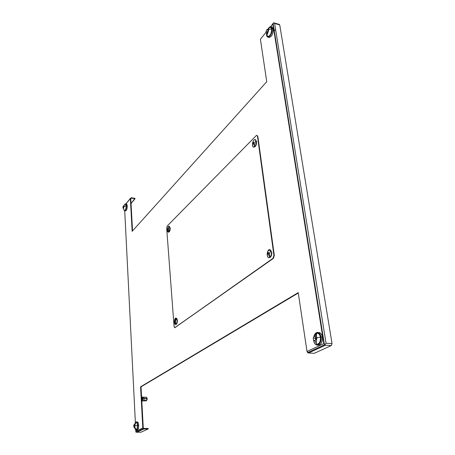<?xml version="1.0" encoding="UTF-8"?>
<svg xmlns="http://www.w3.org/2000/svg" width="455" height="455" viewBox="0 0 455 455"><rect width="100%" height="100%" fill="white"/><g stroke="black" fill="none" stroke-linecap="round" stroke-linejoin="round"><path stroke-width="0.68" d="M147.261 398.836L146.846 397.875L147.261 398.836L146.902 398.694L146.669 400.417L146.083 400.878L143.484 400.889L145.97 400.906L146.669 400.417L143.814 400.394L144.053 398.773L147.261 398.836L146.737 400.298L147.261 398.836M142.938 397.579L143.57 397.226L146.419 397.255L146.902 398.694L142.779 398.654L146.891 398.591L144.042 398.563L143.643 397.295L146.419 397.255L142.426 397.152M143.12 400.883L143.752 400.536L146.607 400.559L143.752 400.536L143.12 400.883M298.281 293.02L141.033 386.847L143.274 427.973L143.769 428.485L148.159 428.439L148.188 428.951L141.044 432.187L148.188 428.951L143.797 429.002L136.796 432.233L141.107 432.176L136.796 432.233L143.797 429.002L142.802 427.979L140.572 386.835L298.224 292.628L307.006 351.465L323.818 343.633L272.846 23.984L270.708 26.6L273.54 22.75L274.632 23.455L326.047 343.263L332.036 343.588L331.342 345.55L314.36 353.285L331.342 345.55L325.353 345.237L308.496 353.017L314.36 353.285L308.496 353.017L325.353 345.237L325.035 344.435L323.818 343.633L307.006 351.465L307.625 352.631L308.496 353.017L307.006 351.465L298.224 292.628L140.572 386.835L142.802 427.979L135.817 431.232L142.802 427.979L143.797 429.002L148.188 428.951L148.159 428.439L143.769 428.485L143.274 427.973L141.033 386.847L140.572 386.835L298.281 293.02M130.773 198.488L132.541 230.918L130.773 198.488L131.171 198.152L130.773 198.488M268.484 250.796L269.94 249.738L268.484 250.796M317.493 333.225C319.046 333.401 320.07 334.726 320.559 337.195L320.383 337.183C319.911 334.772 318.921 333.447 317.408 333.219C318.921 333.447 319.911 334.772 320.383 337.183L315.963 337.928L315.998 339.174L314.957 340.937L313.563 340.346L313.205 338.014L314.234 336.251L315.628 336.831L315.963 337.928L320.383 337.183C320.638 341.392 319.507 343.752 316.993 344.27C319.507 343.752 320.638 341.392 320.383 337.183L320.559 337.195C320.798 341.477 319.637 343.832 317.078 344.276M315.651 336.956L315.975 339.049L315.628 336.831L314.234 336.251L313.205 338.014L313.563 340.346L314.957 340.937L315.998 339.174L315.651 336.956M135.107 424.452C136.119 421.54 136.938 421.848 137.558 425.374L137.433 425.379C137.285 423.531 136.87 422.541 136.181 422.411C136.87 422.541 137.285 423.531 137.433 425.379L134.822 425.755L134.35 427.581L133.821 427.035L133.742 425.476L134.191 424.458L134.822 425.755L137.433 425.379C137.444 427.871 136.995 429.275 136.096 429.605C136.995 429.275 137.444 427.871 137.433 425.379L137.558 425.374C137.12 429.929 136.295 430.663 135.067 427.575M134.725 424.998L134.191 424.458L133.742 425.476L134.748 425.471L133.742 425.476L133.821 427.035L134.595 427.029L133.821 427.035L134.35 427.581L134.953 424.998M126.16 205.944L125.466 204.232L126.16 205.944L124.027 206.337L123.464 208.276L123.015 208.18L123.345 205.848L123.874 206.485L126.16 205.944C126.098 208.498 125.597 209.965 124.659 210.346C125.597 209.965 126.098 208.498 126.16 205.944L126.274 205.961C126.194 208.6 125.677 210.068 124.715 210.352L124.767 210.364C125.705 209.977 126.206 208.509 126.274 205.961L125.574 204.244L126.16 205.944M123.788 205.944L123.345 205.848L122.958 206.968L123.845 207.088L122.958 206.968L123.015 208.18L123.464 208.276L124.027 205.978M271.8 28.989L270.6 27.26L271.658 28.949L268.712 29.438L268.075 29.99L267.301 32.84L266.277 33.147L266.033 31.554L266.812 29.649L267.841 29.336L268.075 29.99L268.712 29.438L271.658 28.949C271.572 33.306 270.338 35.814 267.955 36.463C270.338 35.814 271.572 33.306 271.658 28.949L271.8 28.989C271.698 33.448 270.441 35.945 268.029 36.48L268.097 36.502C270.486 35.854 271.72 33.352 271.8 28.989L270.668 27.283C269.809 27.186 268.956 27.897 268.114 29.41M266.67 33.255C265.8 41.286 273.188 35.103 272.147 28.574L273.284 28.898L272.073 26.97L270.935 26.64L272.147 28.574C272.056 33.556 270.645 36.417 267.915 37.156L269.047 37.475C271.783 36.736 273.193 33.88 273.284 28.898L272.147 28.574C271.248 25.764 269.792 26.02 267.785 29.348L266.812 29.649L267.938 29.973L266.812 29.649L266.033 31.554L267.642 32.009L266.033 31.554L266.277 33.147L267.347 32.737L268.086 30.929L267.841 29.336L268.695 29.575M266.021 32.333L260.402 39.221L266.744 81.712L132.143 231.356L130.357 198.425L125.927 203.851L131.148 197.76L135.021 198.317L131.051 203.527L135.044 198.716L131.171 198.152L130.784 198.625L131.171 198.152L135.044 198.716L135.021 198.317L131.148 197.76L130.357 198.425L132.143 231.356L266.744 81.712L260.402 39.221L266.021 32.333M124.721 210.801L135.385 422.706L124.721 210.801L124.147 210.153C125.358 211.313 126.12 209.852 126.427 205.768C126.359 208.686 125.785 210.358 124.715 210.801L125.569 210.915C126.638 210.477 127.212 208.799 127.286 205.887C127.081 209.545 126.376 211.126 125.171 210.619M135.749 429.912L135.863 432.068L136.796 432.233L135.863 432.068L135.749 429.912M126.712 204.033L127.286 205.887L126.49 203.931L125.637 203.812L126.427 205.768L127.286 205.887L126.427 205.768C126.234 203.863 125.734 203.368 124.92 204.284L125.637 203.812M136.79 422.109L136.79 422.109C137.797 421.535 138.434 422.593 138.707 425.277C138.638 428.815 137.967 430.356 136.699 429.895M318.272 332.577C320.309 332.36 321.668 333.851 322.35 337.053C322.555 342.45 321.042 345.1 317.812 345.009M316.578 344.162L315.093 340.943M315.269 336.313L316.987 333.282M273.284 28.898C273.222 33.772 271.834 36.639 269.127 37.492M257.035 135.482L257.866 136.511L274.308 255.392L273.375 258.394L174.868 327.663L273.375 258.394L274.308 255.392L257.866 136.511L257.035 135.482M275.229 29.763L274.587 30.542L275.229 29.763M279.74 24.945L332.036 343.588L279.74 24.945L274.632 23.455L279.74 24.945L279.433 24.468L273.58 22.761M261.016 38.459L260.402 39.221M332.036 343.588L326.047 343.263L325.035 344.435L325.353 345.237L331.342 345.55L332.036 343.588M326.047 343.263L274.632 23.455L273.54 22.75L272.846 23.984L323.818 343.633L325.035 344.435L326.047 343.263M256.148 135.709L256.859 135.408L257.866 136.511L257.502 136.437L273.916 255.346L274.308 255.392L273.916 255.346L272.983 258.349L273.375 258.394L174.697 327.697L174.06 326.411L166.672 228.188L167.247 225.947L256.148 135.709L167.247 225.947L166.672 228.188L174.06 326.411L174.942 327.617L272.983 258.349L273.916 255.346L257.502 136.437C257.28 135.385 256.83 135.146 256.148 135.709M174.834 320.405C175.835 317.471 176.682 317.453 177.387 320.36C177.399 322.811 176.887 324.193 175.846 324.506C176.893 324.182 177.405 322.8 177.387 320.36L175.943 318.113L177.058 320.343L176.381 318.335C175.374 320.274 175.243 322.271 175.988 324.324C176.762 323.545 177.12 322.22 177.058 320.343C177.114 322.254 176.75 323.585 175.96 324.347L175.988 324.324M175.693 324.472L174.72 321.691M168.316 232.141C166.769 232.09 167.554 225.828 169.067 226.163L170.233 227.955L169.914 227.915L168.89 231.885L169.914 227.915L169.425 226.368C168.418 228.382 168.105 229.997 168.492 231.203L167.986 229.838L168.89 231.885L168.492 231.203L168.89 231.885L168.316 232.141L168.629 232.181C169.675 231.834 170.21 230.423 170.233 227.955C169.442 232.71 168.617 233.25 167.764 229.57M266.988 33.346L267.102 35.143M270.589 27.255L270.6 27.26C269.349 27.414 268.717 28.136 268.712 29.438C267.716 34.768 266.05 35.098 267.955 36.463M317.141 345.072L318.472 345.14C321.344 344.549 322.64 341.853 322.35 337.053C321.804 334.294 320.673 332.781 318.938 332.52L317.613 332.44C319.342 332.702 320.479 334.215 321.02 336.973C321.31 341.779 320.013 344.48 317.141 345.072C315.378 344.805 314.234 343.269 313.705 340.476C314.678 348.348 322.424 344.799 321.02 336.973L322.35 337.053L321.02 336.973C318.807 331.183 316.418 331.064 313.853 336.615C314.587 333.896 315.844 332.503 317.613 332.44M314.462 336.234C315.087 334.448 316.009 333.447 317.232 333.236M320.559 337.195C320.081 334.778 319.091 333.458 317.579 333.225L317.408 333.219C316.356 333.549 316.151 335.016 316.794 337.621C316.265 345.123 315.565 342.228 316.993 344.27L317.163 344.281C319.677 343.764 320.809 341.398 320.559 337.195M136.216 430.117L137.182 430.106C138.212 429.736 138.718 428.121 138.707 425.277C138.536 423.167 138.058 422.041 137.274 421.887L136.318 421.893C137.097 422.047 137.575 423.178 137.746 425.288C137.751 428.132 137.245 429.748 136.216 430.117L135.357 429.361C136.762 430.822 137.552 429.463 137.746 425.288L138.707 425.277L137.746 425.288C137.347 422.075 136.58 421.205 135.436 422.667L136.318 421.893M136.159 429.6L136.221 429.605C137.12 429.275 137.564 427.865 137.558 425.374C137.41 423.531 136.995 422.541 136.307 422.405L136.244 422.411M136.221 429.605L136.096 429.605C134.845 429.583 134.481 428.274 135.004 425.681C134.652 423.315 135.044 422.229 136.181 422.411L136.307 422.405M124.767 210.364L124.659 210.346C123.527 210.255 123.316 208.919 124.027 206.337C124.152 204.574 124.636 203.868 125.466 204.232L125.574 204.244M268.086 30.929L268.461 31.037M267.301 32.84L267.807 32.982M134.35 427.581L134.845 427.575M134.191 424.458L134.885 424.452M315.998 339.174L316.777 339.22M315.247 340.442L313.563 340.346L315.247 340.442M315.542 339.948L315.258 338.128L313.205 338.014L315.258 338.128L315.713 337.36L315.258 338.128L315.542 339.948M316.288 336.376L316.674 336.529L316.288 336.376M254.789 146.573C255.92 145.225 256.415 143.513 256.262 141.431L255.807 140.106C253.162 136.807 250.665 148.921 254.402 146.885L254.789 146.573L253.321 143.422L252.946 143.882L253.441 142.153L253.469 142.893L253.987 142.46L253.589 144.093L254.789 146.573L253.589 147.073C251.245 146.794 252.855 138.985 255.13 139.622L256.262 141.431C256.415 143.513 255.92 145.225 254.789 146.573M253.589 147.073L253.958 147.147C255.744 146.703 256.637 144.821 256.631 141.505L255.13 139.622M256.631 141.505L256.262 141.431L256.631 141.505M269.792 257.376L269.861 257.331C271.072 256.159 271.589 254.43 271.413 252.144L270.708 250.261C267.284 246.564 265.572 259.942 269.792 257.376L268.2 253.827L267.785 254.191L268.325 252.434L268.365 253.293L268.933 252.94L268.985 253.321L268.416 253.668L268.495 254.624L269.792 257.376L268.831 257.666C266.084 257.536 267.085 249.181 269.787 249.693L271.413 252.144C271.589 254.487 271.049 256.233 269.792 257.376M268.831 257.666L269.218 257.712C271.032 257.302 271.891 255.465 271.8 252.189L269.787 249.693M271.8 252.189L271.413 252.144L271.8 252.189M167.986 229.838L167.571 229.269L167.935 228.211L167.923 228.842L168.293 228.842L167.986 229.838L167.946 229.127L168.509 228.592L167.923 228.842L167.81 228.342L167.594 229.548L167.821 229.252L167.986 229.838M170.233 227.955L169.067 226.163M175.96 324.347L174.817 321.452L174.572 321.679L174.936 320.331L174.93 321.042L175.3 320.821L175.323 321.133L174.999 322.117L175.96 324.347L175.522 324.489C173.804 324.529 174.248 317.857 175.943 318.113M177.387 320.36L177.058 320.343L177.387 320.36M254.032 142.79L253.987 142.46L253.469 142.893L253.242 142.352L252.946 143.882L253.321 143.422L253.691 143.996L253.515 143.228L254.032 142.79M253.594 143.154L253.276 143.092L253.594 143.154M253.816 142.961L253.469 142.893L253.816 142.961M175.323 321.133L175.567 320.838L174.93 321.042L174.8 320.428L174.572 321.679L174.817 321.452L174.936 322.168L175.323 321.133M174.959 321.395L174.549 321.366L174.959 321.395M175.26 321.167L174.794 321.139L175.26 321.167M175.317 321.065L174.93 321.042L175.317 321.065M168.373 229.815L168.054 229.775L168.373 229.815M168.236 228.882L167.923 228.842L168.236 228.882M268.985 253.321L268.933 252.94L268.365 253.293L268.109 252.593L268.149 253.446L267.733 253.816L267.785 254.191L268.2 253.827L268.393 254.703L268.416 253.668L268.985 253.321M268.154 253.862L267.733 253.816L268.154 253.862M268.666 253.509L268.149 253.446L268.666 253.509M268.922 253.355L268.365 253.293L268.922 253.355M141.818 396.914C142.33 396.72 142.648 397.278 142.773 398.591C142.768 400.286 142.443 401.162 141.818 401.23M141.818 401.242L141.909 401.242C142.489 401.037 142.779 400.155 142.773 398.591L141.761 396.845M142.773 398.591L142.256 398.586L142.773 398.591M142.25 398.552L141.806 401.037L142.25 398.552L141.568 396.697L142.25 398.552L141.67 398.546L142.25 398.552M144.053 398.773L143.814 400.394L146.669 400.417L146.902 398.796L144.053 398.773M143.643 397.295L144.042 398.563L146.891 398.591L146.493 397.323L143.643 397.295M143.302 400.952L142.33 400.94M307.625 352.631L325.069 344.554M143.177 428.764L135.948 432.113M136.585 432.25L141.044 432.187M273.102 23.341L324.318 344.025M257.223 135.482L256.859 135.408M175.027 327.714L174.697 327.697M255.807 140.106L254.271 145.748L254.402 146.885M269.861 257.331C269.326 254.88 269.61 252.519 270.708 250.261M175.852 324.506L175.522 324.489"/></g></svg>
